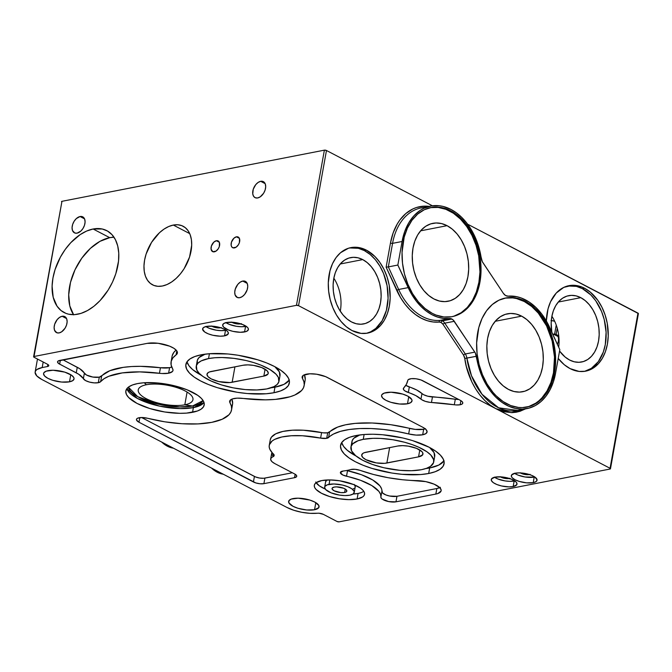 <?xml version="1.0" encoding="UTF-8"?>
<svg xmlns="http://www.w3.org/2000/svg" width="672" height="672" viewBox="0 0 672 672"><rect width="100%" height="100%" fill="white"/><g stroke="black" fill="none" stroke-linecap="round" stroke-linejoin="round"><path stroke-width="1.01" d="M520.237 472.777L525.143 474.508L529.343 474.558A6.006 2.092 10.2 0 1 520.456 472.92M556.24 325.08L554.618 334.068M510.023 478.271L509.275 478.472A6.006 2.092 10.2 0 1 500.388 476.834M494.516 477.254A13.07 4.553 -169.8 0 0 514.156 481.018L513.156 486.562A13.07 4.553 10.2 0 1 498.775 485.201A13.07 4.553 10.2 0 1 491.266 479.531A13.07 4.553 10.2 0 1 495.088 477.128L501.715 476.927L511.375 479.17L516.071 481.992L516.785 482.975L516.743 484.772L513.156 486.562L508.956 486.889L501.505 485.957L496.877 484.52L493.349 482.681L491.467 480.715L491.509 478.918L495.088 477.128A13.07 4.553 10.2 0 1 509.477 478.489A13.07 4.553 10.2 0 1 516.986 484.159A13.07 4.553 10.2 0 1 513.156 486.562L514.156 481.018A13.07 4.553 -169.8 0 0 514.735 480.892L509.947 481.345L505.008 480.9L497.868 478.976L494.348 477.137M316.1 482.714A25.536 8.904 -169.8 0 0 325.231 489.031L319.385 485.864L315.706 482.026M363.779 491.291A25.536 8.904 -169.8 0 1 358.092 493.45L353.027 494.029A25.536 8.904 -169.8 0 0 358.092 493.45L357.092 498.994A25.536 8.904 10.2 0 1 328.986 496.339A25.536 8.904 10.2 0 1 314.311 485.251A25.536 8.904 10.2 0 1 321.796 480.564A25.536 8.904 10.2 0 1 349.902 483.21A25.536 8.904 10.2 0 1 364.577 494.298A25.536 8.904 10.2 0 1 357.092 498.994L358.092 493.45L361.259 492.593M329.062 484.352A15.019 5.233 10.2 0 1 345.593 485.915A15.019 5.233 10.2 0 1 354.228 492.433A15.019 5.233 10.2 0 1 349.826 495.197L353.077 493.996L354.253 492.156L353.993 491.072L351.826 488.813L347.777 486.696L342.46 485.05L333.892 483.983L327.197 484.856L324.946 486.41L324.635 487.402L325.71 489.602L331.111 492.853L339.318 495.062L344.996 495.575L349.826 495.197A15.019 5.233 10.2 0 1 333.295 493.634A15.019 5.233 10.2 0 1 324.66 487.116A15.019 5.233 10.2 0 1 329.062 484.352L329.86 479.917L329.062 484.352M354.228 492.433L355.228 486.889A15.019 5.233 -169.8 0 0 354.656 484.974M344.635 492.484A7.51 2.621 10.2 0 1 336.37 491.702A7.51 2.621 10.2 0 1 332.052 488.443A7.51 2.621 10.2 0 1 334.253 487.066A7.51 2.621 10.2 0 1 342.518 487.847A7.51 2.621 10.2 0 1 346.836 491.106A7.51 2.621 10.2 0 1 344.635 492.484L345.257 489.048L344.635 492.484L340.83 492.601L334.16 490.804L332.17 489.124L332.195 488.09L334.253 487.066L336.672 486.881L343.61 488.233L345.635 489.292L346.853 490.963L346.265 491.887L344.635 492.484M341.704 442.554A52.567 18.32 -169.8 0 0 356.093 456.053M443.948 460.958A52.567 18.32 -169.8 0 1 429.66 467.956L425.754 468.586A52.567 18.32 -169.8 0 0 429.66 467.956L428.669 473.5A52.567 18.32 10.2 0 1 370.793 468.04A52.567 18.32 10.2 0 1 340.586 445.217A52.567 18.32 10.2 0 1 355.984 435.557A52.567 18.32 10.2 0 1 413.851 441.017A52.567 18.32 10.2 0 1 444.066 463.84A52.567 18.32 10.2 0 1 428.669 473.5L429.66 467.956L438.833 465.049L444.074 460.757M363.25 439.345A42.05 14.658 10.2 0 1 409.55 443.713A42.05 14.658 10.2 0 1 433.717 461.975A42.05 14.658 10.2 0 1 421.394 469.703L426.611 468.292L430.5 466.343L433.558 462.605L433.633 459.698L430.777 455.011L427.006 451.836L418.908 447.3L412.188 444.604L404.704 442.285L392.683 439.715L380.629 438.421L373.086 438.329L363.25 439.345L358.042 440.765L352.741 443.856L351.086 446.452L351.582 450.887L355.589 455.641L362.754 460.295L372.464 464.453L383.888 467.754L400.067 470.35L411.558 470.728L421.394 469.703A42.05 14.658 10.2 0 1 375.102 465.335A42.05 14.658 10.2 0 1 350.935 447.082A42.05 14.658 10.2 0 1 363.25 439.345L364.123 434.498L363.25 439.345M433.717 461.975L434.708 456.431A42.05 14.658 -169.8 0 0 429.559 447.46L434.062 452.626L434.557 457.061M186.992 361.788A52.567 18.32 -169.8 0 0 201.382 375.287M289.237 380.184A52.567 18.32 -169.8 0 1 274.949 387.19L271.043 387.82A52.567 18.32 -169.8 0 0 274.949 387.19L273.958 392.734A52.567 18.32 10.2 0 1 216.082 387.274A52.567 18.32 10.2 0 1 185.875 364.451A52.567 18.32 10.2 0 1 201.272 354.782A52.567 18.32 10.2 0 1 259.14 360.242A52.567 18.32 10.2 0 1 289.355 383.065A52.567 18.32 10.2 0 1 273.958 392.734L274.949 387.19L284.122 384.283L289.363 379.991M208.538 358.579A42.05 14.658 10.2 0 1 254.839 362.947A42.05 14.658 10.2 0 1 279.006 381.209A42.05 14.658 10.2 0 1 266.683 388.937L274.016 386.61L277.192 384.426L278.846 381.83L278.359 377.395L276.066 374.237L269.892 369.508L260.946 365.14L253.814 362.62L246.053 360.528L233.898 358.369L222.071 357.529L214.872 357.748L208.538 358.579L201.205 360.906L198.03 363.09L196.375 365.686L196.871 370.121L199.164 373.279L202.936 376.454L211.033 380.982L221.416 384.896L233.201 387.845L245.356 389.584L256.847 389.953L266.683 388.937A42.05 14.658 10.2 0 1 220.391 384.569A42.05 14.658 10.2 0 1 196.224 366.307A42.05 14.658 10.2 0 1 208.538 358.579L209.412 353.724L208.538 358.579M279.006 381.209L279.997 375.665A42.05 14.658 -169.8 0 0 274.848 366.694L279.35 371.851L279.846 376.295M514.584 473.34A13.07 4.553 -169.8 0 0 534.223 477.103L533.224 482.647A13.07 4.553 10.2 0 1 518.843 481.295A13.07 4.553 10.2 0 1 511.333 475.616A13.07 4.553 10.2 0 1 515.155 473.214A13.07 4.553 10.2 0 1 529.544 474.575A13.07 4.553 10.2 0 1 537.054 480.245A13.07 4.553 10.2 0 1 533.224 482.647L534.223 477.103L525.076 476.994L517.936 475.07L514.416 473.231M99.296 377.16A9.013 3.142 -169.8 0 0 101.648 376.085L100.657 381.629A9.013 3.142 10.2 0 1 98.305 382.704L99.296 377.16L92.828 377.051L86.503 375.018L79.741 368.718L62.916 359.797L77.263 367.282L76.264 372.826A27.031 9.425 10.2 0 1 83.37 378.722L84.361 373.178A9.013 3.142 -169.8 0 0 90.476 376.547A9.013 3.142 -169.8 0 0 99.296 377.16L98.305 382.704A9.013 3.142 10.2 0 1 89.485 382.091A9.013 3.142 10.2 0 1 83.37 378.722L84.361 373.178A27.031 9.425 -169.8 0 0 77.263 367.282L76.264 372.826L59.648 364.148L60.346 360.293L59.648 364.148A7.51 2.621 10.2 0 1 57.54 361.796A7.51 2.621 10.2 0 1 59.741 360.41L147.193 343.367L58.111 361.015L57.523 361.931L58.741 363.602L78.742 374.262L85.504 380.562L89.485 382.091L94.189 382.88L98.305 382.704L100.657 381.629A67.586 23.562 10.2 0 1 159.457 373.279L160.448 367.735L140.692 366.332L131.586 366.542L123.287 367.357L109.855 370.709L99.296 377.16M171.923 366.971L169.596 367.668L168.605 373.212L172.435 371.515L173.023 370.28L172.654 368.878A67.586 23.562 10.2 0 1 171.091 361.788A67.586 23.562 10.2 0 1 176.072 354.9L177.408 352.993L176.677 350.717L173.972 348.348L169.604 346.156L158.029 343.266L147.193 343.367A18.026 6.283 10.2 0 1 167.034 345.24A18.026 6.283 10.2 0 1 177.391 353.06A18.026 6.283 10.2 0 1 176.072 354.9L172.855 357.907L171.2 361.292L171.133 364.98L172.654 368.878A15.019 5.233 10.2 0 1 172.998 370.448A15.019 5.233 10.2 0 1 168.605 373.212L169.596 367.668A15.019 5.233 -169.8 0 0 171.755 367.046M460.144 404.771L460.883 400.638L460.144 404.771A9.013 3.142 10.2 0 1 454.306 404.762L455.305 399.218L427.804 396.228L423.763 394.758L416.774 390.046L405.812 385.316A9.013 3.142 -169.8 0 0 409.332 386.963L408.332 392.498A27.031 9.425 10.2 0 1 420.974 399.101L421.974 393.557A9.013 3.142 -169.8 0 0 432.457 396.942L431.458 402.486A102.136 35.599 10.2 0 1 454.306 404.762L455.305 399.218A9.013 3.142 -169.8 0 0 458.665 399.454L455.305 399.218A102.136 35.599 -169.8 0 0 432.457 396.942L431.458 402.486A9.013 3.142 10.2 0 1 420.974 399.101L421.974 393.557A27.031 9.425 -169.8 0 0 409.332 386.963L408.332 392.498A9.013 3.142 10.2 0 1 403.318 388.643A9.013 3.142 10.2 0 1 403.679 387.979L406.375 384.367L407.753 380.461A102.136 35.599 10.2 0 1 407.753 380.486A102.136 35.599 10.2 0 1 403.679 387.979L403.553 389.634L404.813 390.852L415.775 395.581L421.756 399.714L425.326 401.344L429.92 402.343L455.918 404.939L460.144 404.771A9.013 3.142 10.2 0 0 462.781 403.116L462.781 403.116A9.013 3.142 10.2 0 0 460.244 400.285L462.151 401.621L462.798 402.94L462.092 404.048L460.144 404.771M236.426 236.821L239.408 238.375L236.426 236.821A6.006 3.763 117.6 0 1 238.207 237.04A6.006 3.763 117.6 0 1 239.316 242.836A6.006 3.763 117.6 0 1 234.436 247.909A6.006 3.763 117.6 0 1 232.646 247.691A6.006 3.763 117.6 0 1 231.546 241.895A6.006 3.763 117.6 0 1 236.426 236.821L233.915 238.216L231.479 242.088L231.143 245.246L231.739 246.868L232.89 247.8L236.124 247.17L238.392 244.759L239.383 242.634L239.501 238.602L238.61 237.3L236.426 236.821M241.433 323.66L240.685 323.862A6.006 2.092 10.2 0 1 231.806 322.224M225.926 322.644A13.07 4.553 -169.8 0 0 245.566 326.407L244.566 331.951A13.07 4.553 10.2 0 1 230.185 330.599A13.07 4.553 10.2 0 1 222.676 324.92A13.07 4.553 10.2 0 1 226.506 322.518A13.07 4.553 10.2 0 1 240.887 323.879A13.07 4.553 10.2 0 1 248.396 329.549A13.07 4.553 10.2 0 1 244.566 331.951L245.566 326.407A13.07 4.553 -169.8 0 0 246.145 326.281L241.366 326.735L236.426 326.298L229.286 324.374L225.758 322.526M69.502 381.814A15.473 5.393 10.2 0 1 52.475 380.209A15.473 5.393 10.2 0 1 43.579 373.489A15.473 5.393 10.2 0 1 48.115 370.642A15.473 5.393 10.2 0 1 65.142 372.254A15.473 5.393 10.2 0 1 74.038 378.966A15.473 5.393 10.2 0 1 69.502 381.814L70.778 374.724L69.502 381.814L61.656 382.049L52.853 380.327L47.93 378.353L44.663 376.051L43.554 373.783L43.873 372.767L46.2 371.162L53.088 370.255L64.764 372.128L71.568 375.236L73.794 377.563L74.063 378.68L72.853 380.579L69.502 381.814M314.546 509.746A15.473 5.393 10.2 0 1 297.511 508.133A15.473 5.393 10.2 0 1 288.624 501.421A15.473 5.393 10.2 0 1 293.152 498.574A15.473 5.393 10.2 0 1 310.187 500.186A15.473 5.393 10.2 0 1 319.074 506.898A15.473 5.393 10.2 0 1 314.546 509.746L315.815 502.656L314.546 509.746L306.692 509.981L297.889 508.259L292.967 506.276L288.859 502.824L288.91 500.699L291.236 499.094L298.133 498.187L309.809 500.06L314.723 502.034L318.839 505.495L318.788 507.62L314.546 509.746M221.365 327.575L220.618 327.776A6.006 2.092 10.2 0 1 211.739 326.138M216.359 240.736L219.341 242.29L216.359 240.736A6.006 3.763 117.6 0 1 218.14 240.954A6.006 3.763 117.6 0 1 219.248 246.75A6.006 3.763 117.6 0 1 214.368 251.815A6.006 3.763 117.6 0 1 212.579 251.605A6.006 3.763 117.6 0 1 211.478 245.809A6.006 3.763 117.6 0 1 216.359 240.736L213.847 242.122L211.411 246.002L211.075 249.161L212.822 251.714L216.056 251.084L218.324 248.674L219.316 246.548L219.433 242.516L218.543 241.214L216.359 240.736M205.859 326.558A13.07 4.553 -169.8 0 0 225.498 330.322L224.498 335.866A13.07 4.553 10.2 0 1 210.118 334.505A13.07 4.553 10.2 0 1 202.608 328.835A13.07 4.553 10.2 0 1 206.438 326.432A13.07 4.553 10.2 0 1 220.819 327.785A13.07 4.553 10.2 0 1 228.329 333.463A13.07 4.553 10.2 0 1 224.498 335.866L225.498 330.322A13.07 4.553 -169.8 0 0 226.078 330.196L221.298 330.649L216.359 330.204L209.219 328.28L205.691 326.441M407.484 403.78A15.473 5.393 10.2 0 1 390.457 402.167A15.473 5.393 10.2 0 1 381.562 395.455A15.473 5.393 10.2 0 1 386.098 392.608A15.473 5.393 10.2 0 1 403.124 394.212A15.473 5.393 10.2 0 1 412.012 400.932A15.473 5.393 10.2 0 1 407.484 403.78L408.761 396.69L407.484 403.78L399.638 404.015L390.835 402.293L385.913 400.31L382.645 398.017L381.536 395.741L381.856 394.733L384.174 393.128L391.07 392.221L402.746 394.094L407.669 396.068L411.776 399.529L412.045 400.638L410.836 402.536L407.484 403.78M349.306 247.934L358.344 248.304L364.358 250.597A43.554 30.383 79 0 1 388.072 295.134A43.554 30.383 79 0 1 366.509 333.295L370.642 331.808L375.816 328.415L382.175 320.678L386.383 310.363L388.072 298.36L387.089 285.701L383.527 273.479L379.865 266.104L375.329 259.669L370.087 254.436L364.358 250.597L366.467 250.186A43.554 30.383 -101 0 1 390.197 295.487A43.554 30.383 -101 0 1 367.576 333.119A43.554 30.383 -101 0 1 352.01 330.548A43.554 30.383 -101 0 1 328.272 285.247A43.554 30.383 -101 0 1 350.902 247.615A43.554 30.383 -101 0 1 366.467 250.186L364.358 250.597A43.554 30.383 79 0 0 349.852 247.85M362.737 259.602L340.217 263.995L362.737 259.602A33.793 23.579 -101 0 1 381.15 294.748A33.793 23.579 -101 0 1 363.594 323.946A33.793 23.579 -101 0 1 351.515 321.947A33.793 23.579 -101 0 1 333.102 286.81A33.793 23.579 -101 0 1 350.658 257.611A33.793 23.579 -101 0 1 362.737 259.602L367.181 262.584L371.246 266.641L374.766 271.631L377.614 277.36L379.663 283.601L380.856 290.119L381.133 296.654L380.486 302.971L378.949 308.818L376.564 313.975L373.439 318.234L369.676 321.443L365.442 323.476L360.881 324.248L356.185 323.728L351.515 321.947L347.063 318.973L343.006 314.908L339.486 309.918L336.638 304.198L334.58 297.956L333.396 291.438L333.119 284.894L333.766 278.578L335.303 272.731L337.688 267.582L340.813 263.315L344.576 260.106L348.81 258.082L353.371 257.309L358.067 257.821L362.737 259.602M567.361 285.986L576.4 286.356L582.406 288.658A43.554 30.383 79 0 1 606.127 333.194A43.554 30.383 79 0 1 584.564 371.356L591.36 368.357L598.332 361.637L603.305 352.086L605.296 344.551L606.094 332.212L604.237 319.578L601.583 311.539L595.753 300.812L590.839 294.949L582.406 288.658L584.522 288.238L581.532 286.894L572.452 285.281L563.774 287.389L556.273 293.026L550.578 301.711L548.033 308.834L546.344 320.964A43.554 30.383 -101 0 1 568.957 285.667A43.554 30.383 -101 0 1 584.522 288.238L582.406 288.658A43.554 30.383 79 0 0 567.907 285.902M570.066 368.6A43.554 30.383 -101 0 1 558.222 358.462L564.329 364.762L570.066 368.6L579.113 371.431L585.11 371.263L590.806 369.449L598.315 363.812L602.347 358.319L605.413 351.674L607.404 344.14L608.236 336L607.253 323.341L605.153 315.084L601.986 307.331L597.862 300.392L590.26 292.085L584.522 288.238A43.554 30.383 -101 0 1 608.252 333.539A43.554 30.383 -101 0 1 585.623 371.171A43.554 30.383 -101 0 1 570.066 368.6M580.793 297.662L558.272 302.047L580.793 297.662A33.793 23.579 -101 0 1 599.206 332.8A33.793 23.579 -101 0 1 581.65 362.006A33.793 23.579 -101 0 1 569.57 360.007A33.793 23.579 -101 0 1 559.558 351.053L565.118 357.025L569.57 360.007L574.232 361.788L578.936 362.3L583.498 361.528L587.731 359.503L591.486 356.294L594.619 352.027L596.996 346.878L598.542 341.032L599.189 334.715L598.912 328.171L597.719 321.653L595.669 315.412L592.822 309.691L589.302 304.702L585.236 300.636L580.793 297.662A33.793 23.579 -101 0 0 568.714 295.663A33.793 23.579 -101 0 0 551.821 332.17L551.174 322.955L551.821 316.638L553.358 310.792L555.744 305.634L558.869 301.375L562.624 298.166L566.866 296.134L571.418 295.361L576.122 295.882L580.793 297.662M444.78 323.156A1.504 0.554 -33.7 0 0 442.991 324.29A6.006 4.192 79 0 0 441.042 322.468A1.504 0.941 117.6 0 1 442.352 320.872A7.51 5.242 -101 0 1 444.78 323.156A7.51 5.242 79 0 0 442.352 320.872L451.861 319.024A7.51 5.242 -101 0 1 454.289 321.308L444.78 323.156L454.289 321.308L475.364 353.052L478.321 365.711L481.337 374.766L485.344 383.191L490.224 390.751L495.852 397.219L502.043 402.41L508.645 406.19L515.458 408.442L522.287 409.097L528.948 408.148L535.24 405.619L540.985 401.57L546.017 396.136L550.208 389.458L553.426 381.73L555.576 373.17L559.818 349.616L547.243 322.56L542.002 314.37L535.903 307.448L529.15 302.014L521.262 297.998L516.869 296.722L508.099 296.142A57.078 39.816 -101 0 1 525.596 299.922A57.078 39.816 -101 0 1 549.478 327.046L559.818 349.616L555.576 373.17A57.078 39.816 -101 0 1 527.041 408.593A57.078 39.816 -101 0 1 476.381 356.278L466.872 358.126A57.078 39.816 79 0 0 517.541 410.441L498.616 407.803L482.042 394.304L471.526 375.85L466.872 358.126A7.51 5.242 79 0 0 465.318 353.976L444.78 323.156L465.318 353.976L474.827 352.12L465.318 353.976A7.51 5.242 -101 0 1 466.872 358.126L464.772 358.436A6.006 4.192 79 0 0 463.529 355.11A1.504 0.554 146.3 0 1 465.318 353.976A1.504 0.554 -33.7 0 0 463.529 355.11L442.991 324.29A1.504 0.554 146.3 0 1 444.78 323.156M430.609 206.077L421.109 207.934A57.078 39.816 79 0 0 392.566 243.348L402.074 241.5A57.078 39.816 -101 0 1 430.609 206.077A57.078 39.816 -101 0 1 451.004 209.446L443.125 206.438L439.144 205.733L431.29 205.96L423.822 208.328L420.328 210.302L413.986 215.72L408.702 222.919L404.678 231.622L402.074 241.5L397.841 265.054L411.877 294.664L416.203 301.022L421.067 306.558L426.367 311.153L431.987 314.706L437.808 317.15L443.705 318.436L450.71 318.604L453.155 319.956L474.827 352.12A7.51 5.242 -101 0 1 476.381 356.278L464.772 358.436L466.36 366.559L471.845 381.948L475.633 388.895L480.018 395.153L484.915 400.613L490.224 405.14L495.835 408.66L503.924 411.751L512.072 412.642L516.079 412.247L519.977 411.306L525.504 408.887L511.249 412.65L495.835 408.66C476.582 398.614 466.586 373.985 464.772 358.436L463.529 355.11L442.991 324.29L441.042 322.468A6.006 4.192 79 0 0 439.202 322.073A1.504 1.075 85 0 1 440.051 320.376L449.551 318.528A57.078 39.816 -101 0 1 408.173 287.624L397.841 265.054L388.332 266.902L392.566 243.348L402.074 241.5L397.841 265.054L388.332 266.902L398.664 289.472L408.173 287.624L398.664 289.472A57.078 39.816 79 0 0 440.051 320.376L449.551 318.528A7.51 5.242 -101 0 1 451.861 319.024L442.352 320.872A7.51 5.242 79 0 0 440.051 320.376A7.51 5.242 -101 0 1 442.352 320.872A1.504 0.941 -62.4 0 0 441.042 322.468L439.202 322.073A58.573 40.866 -101 0 1 396.732 290.354L398.664 289.472A57.078 39.816 79 0 0 440.051 320.376A1.504 1.075 -95 0 0 439.202 322.073L433.196 321.972L427.14 320.662L421.168 318.15L415.405 314.504L409.97 309.784L404.972 304.105L400.529 297.578L386.123 267.187L388.332 266.902L398.664 289.472L396.732 290.354L386.123 267.187L390.474 243.012A1.504 0.521 -169.8 0 0 392.566 243.348L388.332 266.902L386.123 267.187L390.474 243.012A58.573 40.866 -101 0 1 428.761 206.338M528.738 406.543L535.71 403.208L538.91 400.806L541.884 397.933L547.033 390.928L550.948 382.452L553.484 372.834L554.509 357.092L552.132 340.973L546.571 325.87L538.289 313.093L531.611 306.415L524.286 301.51L525.344 301.308A55.574 38.766 -101 0 1 555.626 359.1A55.574 38.766 -101 0 1 526.756 407.114A55.574 38.766 -101 0 1 506.898 403.83A55.574 38.766 -101 0 1 476.616 346.038A55.574 38.766 -101 0 1 505.487 298.024A55.574 38.766 -101 0 1 525.344 301.308L524.286 301.51A55.574 38.766 79 0 0 504.966 298.133M521.657 316.142L495.197 321.3L521.657 316.142A39.715 27.703 -101 0 1 543.295 357.445A39.715 27.703 -101 0 1 522.665 391.751A39.715 27.703 -101 0 1 508.477 389.407A39.715 27.703 -101 0 1 486.839 348.113A39.715 27.703 -101 0 1 507.469 313.799A39.715 27.703 -101 0 1 521.657 316.142L526.89 319.645L531.661 324.416L535.802 330.28L539.137 337.008L541.556 344.341L542.951 352.002L543.278 359.688L542.522 367.105L540.708 373.976L537.911 380.033L534.232 385.048L529.822 388.811L524.84 391.196L519.481 392.104L513.954 391.499L508.477 389.407L503.244 385.913L498.473 381.133L494.332 375.27L490.997 368.542L488.578 361.208L487.183 353.556L486.856 345.87L487.612 338.444L489.426 331.573L492.223 325.517L495.902 320.51L500.312 316.739L505.294 314.353L510.653 313.446L516.172 314.051L521.657 316.142M162.347 286.02A33.046 20.681 117.6 0 1 152.544 284.836A33.046 20.681 117.6 0 1 146.479 252.949A33.046 20.681 117.6 0 1 173.317 225.061L189.706 233.621L173.317 225.061A33.046 20.681 117.6 0 1 183.128 226.254A33.046 20.681 117.6 0 1 189.193 258.132A33.046 20.681 117.6 0 1 162.347 286.02L166.992 284.55L171.662 281.971L176.182 278.368L180.39 273.89L184.111 268.708L189.554 257.048L191.696 245.154L191.402 239.694L190.201 234.839L188.143 230.782L185.304 227.682L181.793 225.649L177.744 224.759L173.317 225.061L168.68 226.531L164.01 229.11L159.482 232.714L151.561 242.374L146.118 254.041L144.598 260.072L143.976 265.927L144.27 271.387L145.463 276.242L147.529 280.3L150.368 283.399L153.871 285.432L157.92 286.322L162.347 286.02M447.065 225.674L420.605 230.832L447.065 225.674L452.298 229.169L457.069 233.948L461.21 239.812L464.545 246.532L466.964 253.865L468.359 261.526L468.686 269.212L467.93 276.637L466.116 283.508L463.319 289.565L459.64 294.571L455.23 298.343L450.248 300.728L444.889 301.636L439.37 301.031L433.885 298.939A39.715 27.703 -101 0 1 412.247 257.636A39.715 27.703 -101 0 1 432.877 223.322A39.715 27.703 -101 0 1 447.065 225.674A39.715 27.703 -101 0 1 468.703 266.969A39.715 27.703 -101 0 1 448.073 301.283A39.715 27.703 -101 0 1 433.885 298.939L428.652 295.436L423.881 290.665L419.74 284.802L416.405 278.074L413.986 270.74L412.591 263.08L412.264 255.394L413.02 247.968L414.834 241.097L417.631 235.04L421.31 230.034L425.72 226.262L430.702 223.885L436.061 222.978L441.588 223.583L447.065 225.674M451.634 316.739A55.574 38.766 79 0 0 479.976 268.456A55.574 38.766 79 0 0 449.702 211.042L450.752 210.832A55.574 38.766 -101 0 1 481.034 268.624A55.574 38.766 -101 0 1 452.164 316.646A55.574 38.766 -101 0 1 432.306 313.362A55.574 38.766 -101 0 1 402.032 255.57A55.574 38.766 -101 0 1 430.903 207.556A55.574 38.766 -101 0 1 450.752 210.832L449.702 211.042A55.574 38.766 79 0 0 430.374 207.665M73.676 314.874L69.804 305.945L68.712 294.798L70.493 282.4L74.995 269.816L81.824 258.14L90.392 248.371L99.968 241.34L109.729 237.67A46.183 28.913 -62.4 0 1 113.98 237.208L109.729 237.67L93.114 229.001A46.183 28.913 117.6 0 1 106.823 230.656A46.183 28.913 117.6 0 1 115.298 275.218A46.183 28.913 117.6 0 1 77.784 314.202A46.183 28.913 117.6 0 1 64.075 312.539A46.183 28.913 117.6 0 1 55.6 267.977A46.183 28.913 117.6 0 1 93.114 229.001L109.729 237.67A46.183 28.913 -62.4 0 0 75.071 269.648A46.183 28.913 -62.4 0 0 73.534 314.664M62.126 316.277L66.595 318.612L62.126 316.277A9.013 5.645 117.6 0 1 64.798 316.604A9.013 5.645 117.6 0 1 66.452 325.298A9.013 5.645 117.6 0 1 59.136 332.909A9.013 5.645 117.6 0 1 56.456 332.581A9.013 5.645 117.6 0 1 54.802 323.887A9.013 5.645 117.6 0 1 62.126 316.277L59.581 317.386L57.204 319.586L54.701 324.181L54.121 327.424L54.524 330.238L56.818 332.749L59.136 332.909L61.673 331.8L65.066 328.188L66.553 325.004L67.133 321.762L66.73 318.948L65.394 316.999L62.126 316.277M242.735 281.072L247.204 283.408L242.735 281.072A9.013 5.645 117.6 0 1 245.406 281.4A9.013 5.645 117.6 0 1 247.061 290.094A9.013 5.645 117.6 0 1 239.744 297.696A9.013 5.645 117.6 0 1 237.065 297.377A9.013 5.645 117.6 0 1 235.41 288.683A9.013 5.645 117.6 0 1 242.735 281.072L240.198 282.181L237.812 284.382L235.318 288.977L234.73 292.219L235.141 295.033L237.434 297.536L239.744 297.696L242.281 296.596L244.658 294.395L247.162 289.8L247.75 286.549L247.338 283.744L246.002 281.786L242.735 281.072M260.686 181.314L265.154 183.649L260.686 181.314A9.013 5.645 117.6 0 1 263.357 181.642A9.013 5.645 117.6 0 1 265.012 190.336A9.013 5.645 117.6 0 1 257.695 197.946A9.013 5.645 117.6 0 1 255.016 197.618A9.013 5.645 117.6 0 1 253.361 188.924A9.013 5.645 117.6 0 1 260.686 181.314L258.14 182.423L255.763 184.624L253.26 189.218L252.756 193.956L253.646 196.384L255.377 197.786L257.695 197.946L260.232 196.837L263.626 193.225L265.112 190.042L265.692 186.799L265.289 183.985L262.996 181.474L260.686 181.314M80.069 216.527L84.546 218.862L80.069 216.527A9.013 5.645 117.6 0 1 82.748 216.846A9.013 5.645 117.6 0 1 84.403 225.548A9.013 5.645 117.6 0 1 77.078 233.15A9.013 5.645 117.6 0 1 74.407 232.823A9.013 5.645 117.6 0 1 72.752 224.129A9.013 5.645 117.6 0 1 80.069 216.527L76.297 218.61L74.138 221.248L72.652 224.431L72.072 227.674L72.475 230.488L74.768 232.991L77.078 233.15L80.858 231.067L83.017 228.43L84.504 225.246L85.084 222.004L84.68 219.19L82.387 216.686L80.069 216.527M284.34 398.152A67.586 23.562 10.2 0 1 243.18 398.446L265.415 399.848L275.444 399.386L290.027 396.766L294.857 395.01L301.636 390.482L303.475 387.786L304.24 384.863L303.912 381.755L302.501 378.512A67.586 23.562 10.2 0 1 304.13 385.728A67.586 23.562 10.2 0 1 284.34 398.152M211.747 422.352A67.586 23.562 10.2 0 1 147.647 418.286L164.783 421.814L181.936 423.73L197.946 423.914L211.747 422.352L222.222 419.227L229.001 414.733L230.857 412.054L231.647 409.147L231.353 406.056L229.984 402.839A67.586 23.562 10.2 0 1 231.546 409.928A67.586 23.562 10.2 0 1 211.747 422.352M425.536 428.736L423.671 429.24L422.68 434.784L425.93 433.583L427.106 431.743L426.023 429.534L422.856 427.3L325.668 376.664L316.663 374.22L309.767 373.8L303.383 375.287L302.173 376.748L302.501 378.512L303.038 375.539L302.501 378.512A15.019 5.233 10.2 0 1 302.14 376.908A15.019 5.233 10.2 0 1 311.741 373.783A15.019 5.233 10.2 0 1 327.482 377.513L422.856 427.3A15.019 5.233 10.2 0 1 427.073 432.02A15.019 5.233 10.2 0 1 422.68 434.784L423.671 429.24L415.304 429.4L390.81 424.712L372.162 422.999L355.228 423.385L345.576 424.796L337.646 427.09L327.692 432.785A7.51 2.621 -169.8 0 0 329.582 431.97L328.583 437.506A7.51 2.621 10.2 0 1 326.693 438.329L327.692 432.785L323.266 432.835L303.509 430.231L292.37 430.206L282.887 431.441L275.73 433.826L271.396 437.212L270.245 439.824M269.254 445.334L270.253 439.79A46.561 16.229 -169.8 0 1 321.611 432.566L320.611 438.11L302.509 435.767L291.371 435.75L281.887 436.976L274.73 439.37L272.185 440.95L269.388 444.746L269.186 446.897L269.791 449.165L274.159 455.54L271.001 458.153L270.732 459.858L272.076 461.765L274.89 463.646A15.019 5.233 10.2 0 1 270.673 458.926A15.019 5.233 10.2 0 1 272.849 456.817L273.378 453.902A9.013 3.142 10.2 0 1 274.159 455.54A9.013 3.142 10.2 0 1 272.849 456.817L273.378 453.902A46.561 16.229 10.2 0 1 269.254 445.334A46.561 16.229 10.2 0 1 320.611 438.11L326.693 438.329A7.51 2.621 10.2 0 1 320.611 438.11L321.611 432.566A7.51 2.621 -169.8 0 0 327.692 432.785L326.693 438.329L333.421 434.078L340.376 431.382L349.213 429.517L359.596 428.56L371.171 428.543L383.502 429.458L396.152 431.281L408.66 433.936L409.66 428.392A67.586 23.562 -169.8 0 0 329.582 431.97L328.583 437.506A67.586 23.562 10.2 0 1 408.66 433.936L416.17 435.095L422.68 434.784A15.019 5.233 10.2 0 1 408.66 433.936L409.66 428.392A15.019 5.233 -169.8 0 0 423.671 429.24A15.019 5.233 -169.8 0 0 425.25 428.837M347.264 470.383A46.561 16.229 10.2 0 1 343.232 471.013A46.561 16.229 -169.8 0 0 347.264 470.383A46.561 16.229 -169.8 0 0 350.767 469.552A46.561 16.229 10.2 0 1 347.264 470.383M126.865 388.66A39.799 13.877 -169.8 0 0 152.72 404.435A39.799 13.877 -169.8 0 0 193.385 407.61L192.536 412.322A39.799 13.877 10.2 0 1 148.722 408.19A39.799 13.877 10.2 0 1 125.849 390.911A39.799 13.877 10.2 0 1 137.508 383.594A39.799 13.877 10.2 0 1 181.322 387.727A39.799 13.877 10.2 0 1 204.196 405.006A39.799 13.877 10.2 0 1 192.536 412.322L193.385 407.61L180.348 408.601L159.55 406.14L137.365 398.429L126.865 388.66M192.536 405.997A1.201 0.84 -101 0 1 193.385 407.61A1.201 0.84 79 0 0 192.536 405.997A38.287 13.348 -169.8 0 0 203.129 400.588L192.536 405.997L184.808 404.804L192.536 405.997L179.684 406.946L159.138 404.393L137.684 396.64L128.386 387.139A38.287 13.348 -169.8 0 0 152.628 402.713A38.287 13.348 -169.8 0 0 192.536 405.997M144.262 382.754L146.387 384.745A27.787 9.685 10.2 0 1 185.136 390.961A27.787 9.685 10.2 0 1 184.808 404.804A27.787 9.685 10.2 0 1 154.216 401.915A27.787 9.685 10.2 0 1 138.247 389.852A27.787 9.685 10.2 0 1 146.387 384.745A27.787 9.685 10.2 0 1 176.98 387.635A27.787 9.685 10.2 0 1 192.94 399.697A27.787 9.685 10.2 0 1 184.808 404.804L187.093 392.07L184.808 404.804A27.787 9.685 10.2 0 1 146.059 398.58A27.787 9.685 10.2 0 1 146.387 384.745L144.262 382.754M552.821 334.337A9.013 5.645 117.6 0 1 553.501 334.152L557.97 336.487L553.501 334.152A9.013 5.645 117.6 0 1 556.172 334.48A9.013 5.645 117.6 0 1 557.382 344.299M204.036 402.545L193.385 407.61A39.799 13.877 -169.8 0 0 204.036 402.545M440.387 487.309L436.85 488.519L396.967 496.297L389.659 496.028L385.93 494.962L382.553 492.996L381.553 488.754L379.898 485.873L372.817 480.043L361.528 474.751L346.668 470.492A7.51 2.621 -169.8 0 0 347.508 470.702L346.517 476.238A42.05 14.658 10.2 0 1 380.864 497.028L381.864 491.484A9.013 3.142 -169.8 0 0 387.106 495.373A9.013 3.142 -169.8 0 0 396.967 496.297L395.968 501.833L435.851 494.063L436.85 488.519A18.026 6.283 -169.8 0 0 439.748 487.637L441.134 489.947L441.059 491.03L437.833 493.542L435.851 494.063L436.85 488.519L396.967 496.297L395.968 501.833A9.013 3.142 10.2 0 1 386.106 500.917A9.013 3.142 10.2 0 1 380.864 497.028L381.864 491.484A42.05 14.658 -169.8 0 0 347.508 470.702L346.517 476.238A7.51 2.621 10.2 0 1 340.385 472.492A7.51 2.621 10.2 0 1 343.232 471.013L340.376 472.542L342.737 474.978L360.536 480.295L371.818 485.579L378.899 491.408L380.554 494.29L381.133 498.019L382.166 499.052L388.66 501.572L395.968 501.833L435.851 494.063A18.026 6.283 10.2 0 0 441.134 490.745A18.026 6.283 10.2 0 0 416.85 480.606A67.586 23.562 10.2 0 1 360.108 470.366L373.64 474.516L388.072 477.7L402.713 479.758L425.821 481.631L434.162 484.184L439.723 487.612M350.767 469.552A7.51 2.621 10.2 0 1 360.108 470.366L355.11 469.3L350.767 469.552M270.673 458.926L271.664 453.382A15.019 5.233 -169.8 0 1 272.042 452.542L271.656 453.424L272.21 455.263M292.354 472.76L263.768 478.262L259.644 478.052L255.536 476.944L141.574 417.522L254.419 476.431A7.51 2.621 -169.8 0 0 264.894 478.111L292.354 472.76M231.857 406.51L232.638 403.603L231.882 399.126A67.586 23.562 -169.8 0 1 232.537 404.384L231.546 409.928M305.239 379.319L304.408 374.758A67.586 23.562 -169.8 0 1 305.13 380.184L304.13 385.728M274.89 463.646L294.622 473.945A7.51 2.621 10.2 0 1 296.73 476.305A7.51 2.621 10.2 0 1 294.529 477.683L295.151 474.247L294.529 477.683L263.903 483.655L264.894 478.111L263.903 483.655A7.51 2.621 10.2 0 1 253.428 481.975L254.419 476.431L253.428 481.975L138.986 422.234L255.814 482.933L260.089 483.773L263.903 483.655L294.529 477.683L296.587 476.658L296.612 475.625L294.622 473.945L274.89 463.646M139.818 417.631L138.986 422.234A9.013 3.142 10.2 0 1 136.458 419.404A9.013 3.142 10.2 0 1 147.647 418.286L141.952 417.522L137.651 418.186L136.618 418.984L136.508 420L138.986 422.234L139.818 417.631M230.513 399.916L229.984 402.839A15.019 5.233 10.2 0 1 229.639 401.268A15.019 5.233 10.2 0 1 243.18 398.446L237.166 398.16L232.462 398.916L229.908 400.571L229.984 402.839L230.513 399.916M454.154 316.067L461.118 312.732L467.292 307.457L472.441 300.451L476.356 291.976L478.892 282.358L479.959 271.975L478.708 255.83L476.028 245.288L471.979 235.402L466.721 226.548L460.454 219.072L453.424 213.251L445.889 209.32L438.152 207.43L430.5 207.64M526.226 407.215A55.574 38.766 79 0 0 554.56 358.924A55.574 38.766 79 0 0 524.286 301.51L516.617 298.586L512.744 297.898L505.092 298.108M508.099 296.142L505.571 295.52L503.37 293.362L482.286 261.618L477.414 242.785L470.694 228.715L466.418 222.608L461.647 217.3L456.473 212.881L451.004 209.446A57.078 39.816 -101 0 1 481.278 258.392A7.51 5.242 -101 0 0 482.832 262.55L503.37 293.362A7.51 5.242 -101 0 0 508.099 296.142M525.344 301.308L532.661 306.205L539.347 312.883L547.621 325.668L553.19 340.763L555.148 351.481L555.601 362.242L554.543 372.624L552.006 382.242L548.083 390.718L542.942 397.732L536.768 402.998L529.796 406.342L522.304 407.61L518.448 407.45L510.712 405.552L503.177 401.621L496.146 395.808L492.895 392.255L487.108 384.048L482.437 374.64L479.052 364.375L477.095 353.657L476.641 342.896L478.792 327.583L482.034 318.494L486.587 310.716L492.274 304.542L498.884 300.216L506.15 297.906L509.939 297.536L517.675 298.376L525.344 301.308M450.752 210.832L458.077 215.729L461.513 218.862L467.779 226.346L473.038 235.192L477.078 245.078L479.766 255.62L480.976 266.406L480.673 277.032L477.414 291.774L473.5 300.25L468.35 307.255L462.176 312.53L455.204 315.865L451.508 316.764L443.856 316.974L436.12 315.084L432.306 313.362L424.99 308.465L418.312 301.787L412.516 293.58L407.845 284.164L404.46 273.899L402.511 263.189L402.049 252.428L404.2 237.115L407.442 228.026L411.995 220.248L417.682 214.074L424.292 209.748L431.558 207.43L439.202 207.22L443.083 207.908L450.752 210.832M420.613 208.034A57.078 39.816 79 0 0 392.566 243.348A1.504 0.521 10.2 0 1 390.474 243.012L393.154 232.882L397.278 223.944L399.84 220.038L405.838 213.536L412.793 208.975L416.556 207.48L424.452 206.144L429.072 206.38M33.6 356.765L61.967 201.314L34.045 356.488L296.461 305.332L34.045 356.488L33.6 356.79L34.028 357.235A1.504 0.521 10.2 0 1 33.6 356.765A1.504 0.521 10.2 0 1 34.045 356.488L61.967 201.314L324.383 150.158L296.461 305.332L298.553 305.668L610.058 468.292L637.972 313.118L467.62 224.179L638.4 313.564A1.504 0.521 -169.8 0 0 637.972 313.118L610.058 468.292A1.504 0.521 10.2 0 1 610.478 468.762A1.504 0.521 10.2 0 1 610.033 469.039L610.478 468.737L610.058 468.292L298.553 305.668L326.474 150.494L432.398 205.792L326.474 150.494A1.504 0.521 -169.8 0 0 324.383 150.158L296.461 305.332A1.504 0.521 10.2 0 1 298.553 305.668L326.474 150.494L324.383 150.158L61.967 201.314A1.504 0.521 -169.8 0 0 61.522 201.592L61.631 201.835M558.676 347.13A33.793 23.579 79 0 0 551.897 316.226M340.276 311.203A33.793 23.579 79 0 0 333.841 278.174M366.467 250.186L360.452 247.892L354.396 247.229L348.516 248.22L340.544 252.722L336.092 257.561L332.522 263.659L329.977 270.782L328.297 282.786L328.65 291.22L330.187 299.62L332.833 307.658L336.496 315.042L341.04 321.468L346.273 326.71L352.01 330.548L361.057 333.379L367.055 333.211L372.75 331.397L380.26 325.76L384.292 320.267L387.358 313.622L389.348 306.088L390.18 297.948L389.206 285.289L387.097 277.024L383.93 269.279L379.806 262.34L374.9 256.477L366.467 250.186M339.167 521.842A1.504 0.521 10.2 0 1 337.075 521.506L339.167 521.842L610.033 469.039L339.167 521.842M323.333 514.332L337.075 521.506L323.333 514.332A4.502 1.571 10.2 0 0 317.587 513.24A24.032 8.375 10.2 0 1 286.952 507.452L293.74 510.25L301.77 512.291L310.061 513.332L318.998 513.223L323.333 514.332M41.899 379.52L286.952 507.452L41.899 379.52A24.032 8.375 10.2 0 1 35.154 371.977A24.032 8.375 10.2 0 1 42.185 367.559L43.184 362.015L42.185 367.559L36.985 369.474L35.599 370.852L35.104 372.422L36.834 375.95L41.899 379.52M47.838 364.459L47.468 366.526L42.185 367.559L47.468 366.526L47.838 364.459M47.527 364.283A4.502 1.571 10.2 0 1 48.787 365.702A4.502 1.571 10.2 0 1 47.468 366.526L48.796 365.61L47.527 364.283L34.028 357.235L47.527 364.283M220.71 327.751A6.006 2.092 10.2 0 1 220.618 327.776L215.258 327.491L211.512 325.987M556.979 329.65L557.6 329.532L556.979 329.65M551.006 320.494L554.652 321.241A6.006 2.092 -169.8 0 0 551.309 320.527M240.778 323.845A6.006 2.092 10.2 0 1 240.685 323.862L236.485 323.812L231.58 322.081M93.114 229.001L86.629 231.05L80.102 234.662L70.77 242.684L65.209 249.463L60.421 257.099L55.096 269.497L52.97 277.931L52.097 286.121L53.197 297.268L57.061 306.205L61.034 310.54L65.94 313.387L68.687 314.21L74.642 314.622L81.001 313.379L87.545 310.531L93.996 306.188L100.128 300.518L108.2 290.01L112.526 282.055L115.811 273.706L118.524 261.122L118.759 253.176L117.709 245.935L115.416 239.677L111.98 234.654L107.52 231.042L102.211 228.992L93.114 229.001M407.753 380.453L407.753 380.461A9.013 3.142 10.2 0 1 407.753 380.453A9.013 3.142 10.2 0 1 413.515 378.58A9.013 3.142 10.2 0 1 422.957 380.814L460.244 400.285L420.932 379.94L416.002 378.773L411.281 378.664L408.274 379.646L407.753 380.453M169.596 367.668L160.448 367.735A15.019 5.233 -169.8 0 0 169.596 367.668M171.091 361.788L172.091 356.244A67.586 23.562 -169.8 0 1 176.123 350.07L173.855 352.363L172.2 355.748M168.605 373.212A15.019 5.233 10.2 0 1 159.457 373.279L160.448 367.735A67.586 23.562 -169.8 0 0 101.648 376.085L100.657 381.629L104.042 378.714L108.864 376.253L122.287 372.901L139.692 371.876L161.986 373.514L168.605 373.212M176.072 354.9L176.795 350.876L176.072 354.9M534.803 476.977L534.223 477.103A13.07 4.553 -169.8 0 0 534.803 476.977M529.435 474.541A6.006 2.092 10.2 0 1 529.343 474.558L530.09 474.356M232.151 382.267L234.931 366.836L232.151 382.267A15.019 5.233 10.2 0 1 215.62 380.705A15.019 5.233 10.2 0 1 206.993 374.186A15.019 5.233 10.2 0 1 211.386 371.423L243.071 365.249A15.019 5.233 10.2 0 1 259.61 366.811A15.019 5.233 10.2 0 1 268.237 373.33A15.019 5.233 10.2 0 1 263.844 376.093L229.891 382.561L218.761 381.57L211.21 378.907L208.043 376.673L206.959 374.472L208.135 372.624L209.53 371.935L243.071 365.249L247.909 364.871L253.579 365.383L261.794 367.592L267.187 370.843L268.271 373.044L267.96 374.035L263.844 376.093L265.079 369.205L263.844 376.093L232.151 382.267M197.308 363.04L197.375 360.142L199.03 357.546L205.178 354.152A42.05 14.658 -169.8 0 0 197.224 360.772L196.224 366.307M186.984 361.754L188.874 365.627L192.688 369.608L201.642 375.421M386.862 463.033L389.642 447.602L386.862 463.033A15.019 5.233 10.2 0 1 370.331 461.479A15.019 5.233 10.2 0 1 361.704 454.952A15.019 5.233 10.2 0 1 366.097 452.197L397.782 446.015A15.019 5.233 10.2 0 1 414.322 447.577A15.019 5.233 10.2 0 1 422.948 454.096A15.019 5.233 10.2 0 1 418.555 456.859L384.602 463.336L376.354 462.907L365.921 459.673L362.754 457.447L361.67 455.238L362.846 453.398L364.241 452.701L397.782 446.015L402.62 445.645L408.299 446.149L416.506 448.358L421.898 451.609L422.722 452.735L422.671 454.801L418.555 456.859L419.79 449.98L418.555 456.859L386.862 463.033M352.019 443.814L352.086 440.908L353.741 438.32L359.89 434.927A42.05 14.658 -169.8 0 0 351.935 441.538L350.935 447.082M341.695 442.52L343.585 446.393L347.399 450.374L356.353 456.187M325.634 481.858L326.861 479.976A15.019 5.233 -169.8 0 0 325.66 481.572L324.66 487.116M354.178 484.403L355.253 486.612L354.942 487.595M354.077 488.452L352.682 489.149M321.796 480.564L330.011 479.926L339.662 480.782L353.615 484.546L360.503 488.141L362.788 490.064L364.182 491.988L364.619 493.819L364.098 495.491L362.628 496.952L357.092 498.994L348.886 499.632L339.234 498.767L329.608 496.532L321.493 493.273L316.1 489.485L314.706 487.57L314.269 485.73L314.79 484.058L316.268 482.597L321.796 480.564M355.984 435.557L363.896 434.515L372.893 434.238L382.645 434.75L402.872 437.993L412.574 440.605L429.29 447.317L435.674 451.164L440.387 455.129L443.251 459.077L444.158 462.848L443.083 466.301L440.051 469.3L435.179 471.727L428.669 473.5L420.756 474.541L402.007 474.306L391.885 473.038L372.078 468.443L363.157 465.293L355.362 461.731L348.978 457.892L344.266 453.928L341.401 449.98L340.486 446.208L341.569 442.756L344.602 439.757L349.474 437.321L355.984 435.557M201.272 354.782L209.185 353.741L227.934 353.976L238.056 355.244L257.863 359.839L266.784 362.989L274.579 366.551L280.963 370.39L285.676 374.363L288.54 378.311L289.447 382.074L288.372 385.526L285.34 388.525L280.468 390.961L273.958 392.734L266.045 393.775L247.296 393.54L237.174 392.272L217.367 387.677L208.446 384.527L200.651 380.965L194.267 377.126L189.554 373.153L186.69 369.205L185.774 365.442L186.858 361.99L189.89 358.991L194.762 356.555L201.272 354.782M533.224 482.647L526.596 482.849L519.162 481.396L515.004 479.724L512.249 477.784L511.535 476.801L511.577 475.003L515.155 473.214L519.364 472.886L526.814 473.819L531.443 475.255L534.971 477.095L537.079 480.001L536.054 481.606L533.224 482.647M206.438 326.432L213.066 326.231L220.5 327.684L224.658 329.356L227.413 331.296L228.127 332.279L228.085 334.076L224.498 335.866L220.298 336.193L212.848 335.261L208.219 333.824L204.691 331.985L202.583 329.078L203.608 327.474L206.438 326.432M226.506 322.518L233.134 322.316L242.785 324.559L247.481 327.382L248.195 328.364L248.153 330.162L246.187 331.514L240.366 332.279L232.915 331.346L228.287 329.91L223.591 327.088L222.65 325.164L223.675 323.568L226.506 322.518M137.508 383.594L143.497 382.805L157.693 382.981L173.006 385.442L187.11 389.802L197.845 395.413L201.415 398.412L203.582 401.402L204.271 404.258L203.448 406.871L201.155 409.139L197.467 410.987L186.547 413.112L179.735 413.322L164.69 411.978L149.696 408.5L137.038 403.418L128.638 397.505L126.462 394.514L125.773 391.658L126.596 389.046L128.89 386.778L132.577 384.938L137.508 383.594M509.368 478.447A6.006 2.092 10.2 0 1 509.275 478.472L503.916 478.195L500.17 476.683M173.418 448.182A31.542 22.008 -101 0 1 161.717 442.075A31.542 22.008 79 0 0 173.418 448.182M223.255 474.205A31.542 22.008 -101 0 1 211.554 468.09A31.542 22.008 79 0 0 223.255 474.205M556.172 334.48L558.76 335.832M527.041 408.593L517.541 410.441M638.4 313.589L610.478 468.762M35.154 371.977L37.481 359.041M557.239 328.188L556.114 334.446"/></g></svg>

